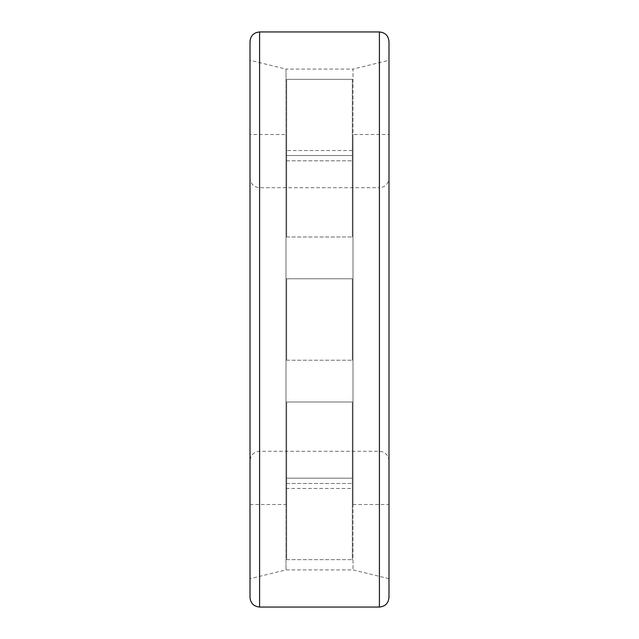 <?xml version="1.0" encoding="UTF-8"?>
<svg xmlns="http://www.w3.org/2000/svg" width="639" height="639" viewBox="0 0 639 639"><rect width="100%" height="100%" fill="white"/><g stroke="black" fill="none" stroke-linecap="round" stroke-linejoin="round"><path stroke-width="0.48" stroke-dasharray="3.19 2.4" d="M250.009 178.121L250.009 460.879L250.009 178.121C250.576 183.944 253.771 187.139 259.594 187.706L379.406 187.706L379.406 451.294L379.406 187.706C385.229 187.139 388.424 183.944 388.991 178.121L388.991 460.879L388.991 178.121M250.009 134.51L250.009 504.49L250.009 134.51L285.992 134.51L285.992 504.49L285.992 134.51M388.991 134.51L388.991 504.49L388.991 134.51L353.008 134.51L353.008 504.49L353.008 134.51M353.008 150.564L353.008 488.436L353.008 150.564L285.992 150.564L285.992 488.436L285.992 150.564M250.009 597.465L250.009 41.535M250.009 60.298L250.009 578.702L250.009 60.298L285.992 69.092L285.992 569.908L285.992 69.092L353.008 69.092L353.008 569.908L353.008 69.092L388.991 60.298L388.991 578.702L388.991 60.298M388.991 597.465L388.991 41.535M286.663 278.772L286.663 360.228L286.663 278.772L352.337 278.772L352.337 360.228L352.337 278.772L352.337 360.228L352.337 278.772L286.663 278.772L286.663 360.228L286.663 278.772M286.663 402.011L286.663 483.475L286.663 402.011L352.337 402.011L352.337 483.475L352.337 402.011L352.337 483.475L352.337 402.011L286.663 402.011L286.663 483.475L286.663 402.011M286.663 478.18L286.663 559.644L286.663 478.18L352.337 478.18L352.337 559.644L352.337 478.18L352.337 559.644L352.337 478.18L286.663 478.18L286.663 559.644L286.663 478.18M286.663 155.525L286.663 236.989L286.663 155.525L352.337 155.525L352.337 236.989L352.337 155.525L352.337 236.989L352.337 155.525L286.663 155.525L286.663 236.989L286.663 155.525M286.663 79.356L286.663 160.82L286.663 79.356L352.337 79.356L352.337 160.82L352.337 79.356L352.337 160.82L352.337 79.356L286.663 79.356L286.663 160.82L286.663 79.356M259.594 187.706L259.594 451.294L259.594 187.706M259.594 607.05L259.594 31.95M379.406 607.05L379.406 31.95M388.991 460.879C388.424 455.056 385.229 451.861 379.406 451.294L259.594 451.294C253.771 451.861 250.576 455.056 250.009 460.879M353.008 504.49L388.991 504.49M285.992 488.436L353.008 488.436M250.009 504.49L285.992 504.49M388.991 578.702L353.008 569.908L285.992 569.908L250.009 578.702M286.663 360.228L352.337 360.228L286.663 360.228M286.663 483.475L352.337 483.475L286.663 483.475M286.663 559.644L352.337 559.644L286.663 559.644M286.663 236.989L352.337 236.989L286.663 236.989M286.663 160.82L352.337 160.82L286.663 160.82"/><path stroke-width="0.96" d="M379.406 31.95L259.594 31.95C253.771 32.517 250.576 35.712 250.009 41.535L250.009 597.465C250.576 603.288 253.771 606.483 259.594 607.05L379.406 607.05C385.229 606.483 388.424 603.288 388.991 597.465L388.991 41.535C388.424 35.712 385.229 32.517 379.406 31.95L379.406 607.05M259.594 31.95L259.594 607.05"/></g></svg>
